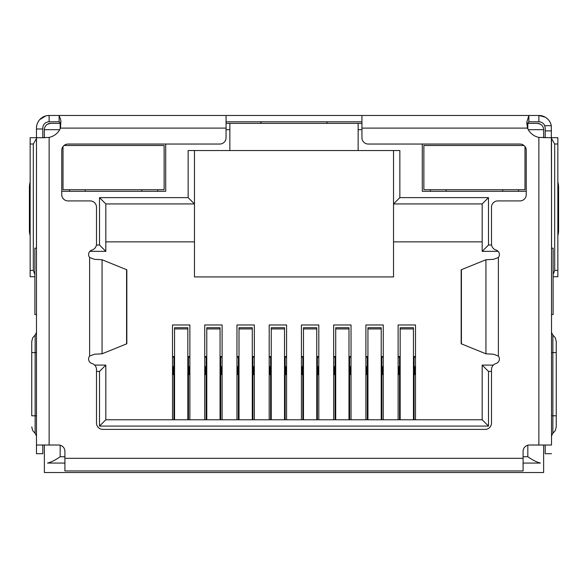 <?xml version="1.0" encoding="UTF-8"?>
<svg xmlns="http://www.w3.org/2000/svg" width="588" height="588" viewBox="0 0 588 588"><rect width="100%" height="100%" fill="white"/><g stroke="black" fill="none" stroke-linecap="round" stroke-linejoin="round"><path stroke-width="0.88" d="M537.314 123.362A6.321 6.321 0 0 1 543.628 129.683A6.321 6.321 0 0 0 537.314 123.362L527.833 123.362L537.314 123.362L540.475 124.215M60.167 128.809L60.167 123.362L50.686 123.362L60.807 123.362M226.064 123.362L361.936 123.362M527.076 123.362L527.833 123.362L527.833 128.809M44.372 137.724L44.372 129.683A6.321 6.321 0 0 1 50.686 123.362L47.525 124.215M358.143 123.362L358.143 150.543L229.857 150.543L229.857 123.362M393.534 150.543L393.534 276.933L194.466 276.933L194.466 150.543M543.628 445.02L543.628 472.531L44.372 472.531L44.372 445.02M528.289 129.683L543.628 129.683L543.628 137.724M422.294 144.045L422.294 191.306L526.253 191.306M61.747 191.306L165.706 191.306L165.706 144.045M358.143 150.543L399.855 150.543L399.855 197.627L488.488 197.627L488.488 245.02L491.583 245.02M491.495 371.418L488.488 371.418L488.488 426.087L99.512 426.087L99.512 371.418L96.506 371.418M96.417 245.02L99.512 245.02L99.512 197.627L188.145 197.627L188.145 150.543L229.857 150.543M399.855 197.627L393.534 203.94L482.175 203.94L482.175 251.341L498.117 251.341M188.145 197.627L194.466 203.94L105.825 203.94L99.512 197.627M36.485 248.18L34.89 248.18L34.89 314.536L36.485 314.536M64.908 463.057L47.525 463.057C51.185 462.227 55.397 460.117 60.167 456.736L64.908 456.736M551.515 314.536L553.11 314.536L553.11 248.18L551.515 248.18M523.092 456.736L527.833 456.736C532.603 460.117 536.822 462.227 540.475 463.057L523.092 463.057M99.512 245.02L105.825 251.341L105.825 203.94M89.883 251.341L105.825 251.341M99.512 371.418L105.825 365.097L94.639 365.097M99.512 426.087L105.825 419.766L105.825 365.097M488.488 426.087L482.175 419.766L105.825 419.766M488.488 371.418L482.175 365.097L482.175 419.766M493.361 365.097L482.175 365.097M488.488 245.02L482.175 251.341M488.488 197.627L482.175 203.94M393.534 241.859L482.175 241.859M105.825 241.859L194.466 241.859M172.504 419.766L172.504 324.966L189.88 324.966L189.88 419.766M204.734 419.766L204.734 324.966L222.11 324.966L222.11 419.766M236.964 419.766L236.964 324.966L254.347 324.966L254.347 419.766M269.194 419.766L269.194 324.966L286.576 324.966L286.576 419.766M301.423 419.766L301.423 324.966L318.806 324.966L318.806 419.766M333.653 419.766L333.653 324.966L351.036 324.966L351.036 419.766M365.89 419.766L365.89 324.966L383.266 324.966L383.266 419.766M398.12 419.766L398.12 324.966L415.495 324.966L415.495 419.766M398.12 356.563L400.171 356.563M413.445 356.563L415.495 356.563M415.495 366.677L414.077 366.677M415.495 374.578L414.709 374.578L414.709 366.677M399.539 366.677L398.907 366.677L398.907 374.578L398.12 374.578M398.907 366.677L398.12 366.677M365.89 356.563L367.941 356.563M381.215 356.563L383.266 356.563M383.266 366.677L381.847 366.677M383.266 374.578L382.479 374.578L382.479 366.677M367.309 366.677L366.677 366.677L366.677 374.578L365.89 374.578M366.677 366.677L365.89 366.677M333.653 356.563L335.711 356.563M348.985 356.563L351.036 356.563M351.036 366.677L349.617 366.677M351.036 374.578L350.25 374.578L350.25 366.677M335.079 366.677L334.447 366.677L334.447 374.578L333.653 374.578M334.447 366.677L333.653 366.677M301.423 356.563L303.481 356.563M316.748 356.563L318.806 356.563M318.806 366.677L317.38 366.677M318.806 374.578L318.012 374.578L318.012 366.677M302.849 366.677L302.217 366.677L302.217 374.578L301.423 374.578M302.217 366.677L301.423 366.677M269.194 356.563L271.252 356.563M284.519 356.563L286.576 356.563M286.576 366.677L285.151 366.677M286.576 374.578L285.783 374.578L285.783 366.677M270.62 366.677L269.988 366.677L269.988 374.578L269.194 374.578M269.988 366.677L269.194 366.677M236.964 356.563L239.015 356.563M252.289 356.563L254.347 356.563M254.347 366.677L252.921 366.677M254.347 374.578L253.553 374.578L253.553 366.677M238.383 366.677L237.75 366.677L237.75 374.578L236.964 374.578M237.75 366.677L236.964 366.677M204.734 356.563L206.785 356.563M220.059 356.563L222.11 356.563M222.11 366.677L220.691 366.677M222.11 374.578L221.323 374.578L221.323 366.677M206.153 366.677L205.521 366.677L205.521 374.578L204.734 374.578M205.521 366.677L204.734 366.677M172.504 356.563L174.555 356.563M187.829 356.563L189.88 356.563M189.88 366.677L188.461 366.677M189.88 374.578L189.093 374.578L189.093 366.677M173.923 366.677L173.291 366.677L173.291 374.578L172.504 374.578M173.291 366.677L172.504 366.677M188.461 419.766L188.461 357.195L187.829 357.195M174.555 357.195L173.923 357.195L173.923 419.766M187.829 419.766L187.829 327.707L174.555 327.707L174.555 419.766M173.923 357.195L172.504 357.195M189.88 357.195L188.461 357.195M220.691 419.766L220.691 357.195L220.059 357.195M206.785 357.195L206.153 357.195L206.153 419.766M220.059 419.766L220.059 327.707L206.785 327.707L206.785 419.766M206.153 357.195L204.734 357.195M222.11 357.195L220.691 357.195M252.921 419.766L252.921 357.195L252.289 357.195M239.015 357.195L238.383 357.195L238.383 419.766M252.289 419.766L252.289 327.707L239.015 327.707L239.015 419.766M238.383 357.195L236.964 357.195M254.347 357.195L252.921 357.195M285.151 419.766L285.151 357.195L284.519 357.195M271.252 357.195L270.62 357.195L270.62 419.766M284.519 419.766L284.519 327.707L271.252 327.707L271.252 419.766M270.62 357.195L269.194 357.195M286.576 357.195L285.151 357.195M317.38 419.766L317.38 357.195L316.748 357.195M303.481 357.195L302.849 357.195L302.849 419.766M316.748 419.766L316.748 327.707L303.481 327.707L303.481 419.766M302.849 357.195L301.423 357.195M318.806 357.195L317.38 357.195M349.617 419.766L349.617 357.195L348.985 357.195M335.711 357.195L335.079 357.195L335.079 419.766M348.985 419.766L348.985 327.707L335.711 327.707L335.711 419.766M335.079 357.195L333.653 357.195M351.036 357.195L349.617 357.195M381.847 419.766L381.847 357.195L381.215 357.195M367.941 357.195L367.309 357.195L367.309 419.766M381.215 419.766L381.215 327.707L367.941 327.707L367.941 419.766M367.309 357.195L365.89 357.195M383.266 357.195L381.847 357.195M414.077 419.766L414.077 357.195L413.445 357.195M400.171 357.195L399.539 357.195L399.539 419.766M413.445 419.766L413.445 327.707L400.171 327.707L400.171 419.766M399.539 357.195L398.12 357.195M415.495 357.195L414.077 357.195M361.936 115.468L361.936 137.724A6.321 6.321 0 0 0 368.257 144.045L519.932 144.045A6.321 6.321 0 0 1 526.253 150.366L526.253 194.599A6.321 6.321 0 0 1 519.932 200.92L497.815 200.92A6.321 6.321 0 0 0 491.495 207.241L491.495 243.976A6.321 6.321 0 0 0 496.007 250.032A4.741 4.741 0 0 1 498.374 257.507L493.538 259.315L485.931 259.756L461.168 269.789L461.168 343.767L485.931 353.8L493.538 354.241L498.374 356.049A4.741 4.741 0 0 1 496.007 363.524A6.321 6.321 0 0 0 491.495 369.58L491.495 423.059A6.321 6.321 0 0 1 485.173 429.38L102.826 429.38A6.321 6.321 0 0 1 96.506 423.059L96.506 369.58A6.321 6.321 0 0 0 91.993 363.524A4.741 4.741 0 0 1 89.626 356.049L94.462 354.241L102.069 353.8L126.832 343.767L126.832 269.789L102.069 259.756L94.462 259.315L89.626 257.507A4.741 4.741 0 0 1 91.993 250.032A6.321 6.321 0 0 0 96.506 243.976L96.506 207.241A6.321 6.321 0 0 0 90.184 200.92L68.068 200.92A6.321 6.321 0 0 1 61.747 194.599L61.747 150.366A6.321 6.321 0 0 1 68.068 144.045L219.743 144.045A6.321 6.321 0 0 0 226.064 137.724L226.064 115.468L538.895 115.468A12.642 12.642 0 0 1 551.301 125.707L544.738 125.707L545.208 128.103L545.208 137.724M551.515 138.864L551.515 445.02L538.873 445.02L538.873 137.401A15.803 15.803 0 0 1 527.51 128.103L526.76 122.37L528.869 115.468L528.869 121.789L538.895 121.789A6.321 6.321 0 0 1 544.738 125.707M42.792 137.724L42.792 128.103A6.321 6.321 0 0 1 49.105 121.789L49.105 115.468L47.165 115.616M42.792 128.993L36.471 128.993L36.471 128.103A12.642 12.642 0 0 1 49.105 115.468L55.426 115.468M551.301 125.707L551.515 194.231M545.304 117.218L538.895 115.468L538.895 121.789M36.485 194.231L36.471 128.993M36.471 194.231L36.485 195.37M547.538 118.886L546.054 117.696M45.798 115.909L39.756 119.599M551.515 195.37L551.529 194.231M226.064 121.789L361.936 121.789M49.105 115.468L59.131 115.468L59.131 121.789L60.821 123.179M49.105 121.789L59.131 121.789M260.33 123.362L261.065 122.451M326.862 122.547L327.531 123.362M526.841 124.303L528.869 121.789M42.806 137.724L49.127 137.401A15.803 15.803 0 0 0 60.49 128.103L60.887 120.356L59.131 115.468L226.064 115.468M42.792 137.688A6.321 6.321 0 0 0 44.372 137.482M543.628 137.482A6.321 6.321 0 0 0 545.208 137.688M34.89 274.567L33.31 270.399L30.15 270.399L30.15 144.001L33.31 144.001L36.471 138.533M33.31 270.399L33.31 144.001M551.529 138.533L554.69 144.001L554.69 270.399L553.11 274.567M554.69 144.001L557.85 144.001L557.85 270.399L554.69 270.399M557.85 276.72L553.11 276.72L557.85 276.72L557.85 270.399M30.15 270.399L30.15 276.72L34.89 276.72M36.471 137.688L30.15 137.688L30.15 144.001M30.15 229.643L29.4 229.643L29.4 187.998A6.321 1.316 90 0 1 30.15 182.287L30.15 178.767M36.471 248.18L36.471 195.37M557.85 185.08L557.85 178.767M557.85 144.001L557.85 137.688L551.529 137.688M551.529 195.37L551.529 248.18M36.485 138.864L36.485 445.02L58.587 445.02A6.321 6.321 0 0 1 64.908 451.341L64.908 470.951L523.092 470.951L523.092 451.341A6.321 6.321 0 0 1 529.413 445.02L538.873 445.02M29.4 229.643A6.321 1.316 90 0 0 30.15 235.354M557.85 235.354A6.321 1.316 -90 0 0 558.6 229.643L557.85 229.643M557.85 187.998L558.6 187.998L558.6 229.643M558.6 187.998A6.321 1.316 -90 0 0 557.85 182.287M551.515 445.02L551.515 137.724L538.873 137.401M36.485 445.02L36.485 453.715L42.806 453.715L42.806 445.02M44.967 137.724L36.485 137.724M545.194 445.02L545.194 453.715L551.515 453.715M556.248 415.797L556.248 341.54L556.248 352.594L552.867 352.594L552.867 415.797L556.248 415.797L556.248 426.851L556.248 415.797M551.529 237.251L551.529 238.801M31.752 415.797L31.752 341.54L31.752 352.594L35.133 352.594L35.133 415.797L31.752 415.797M64.048 145.486L164.126 145.486L164.126 189.726L63.012 189.726L63.012 146.574M157.65 189.726L157.65 191.306M141.855 191.306L141.855 189.726M85.289 189.726L85.289 191.306M69.487 191.306L69.487 189.726M523.952 145.486L423.875 145.486L423.875 189.726L524.988 189.726L524.988 146.574M518.513 189.726L518.513 191.306M502.711 191.306L502.711 189.726M446.145 189.726L446.145 191.306M430.35 191.306L430.35 189.726M59.711 129.683L44.372 129.683A6.321 6.321 0 0 1 50.686 123.362M358.143 129.683L361.936 129.683M226.064 129.683L229.857 129.683M60.167 445.226L60.167 456.736M527.833 456.736L527.833 445.226M188.461 376.158L187.829 376.158M174.555 376.158L173.923 376.158M187.829 328.935L174.555 328.935M220.691 376.158L220.059 376.158M206.785 376.158L206.153 376.158M220.059 328.935L206.785 328.935M252.921 376.158L252.289 376.158M239.015 376.158L238.383 376.158M252.289 328.935L239.015 328.935M285.151 376.158L284.519 376.158M271.252 376.158L270.62 376.158M284.519 328.935L271.252 328.935M317.38 376.158L316.748 376.158M303.481 376.158L302.849 376.158M316.748 328.935L303.481 328.935M349.617 376.158L348.985 376.158M335.711 376.158L335.079 376.158M348.985 328.935L335.711 328.935M381.847 376.158L381.215 376.158M367.941 376.158L367.309 376.158M381.215 328.935L367.941 328.935M414.077 376.158L413.445 376.158M400.171 376.158L399.539 376.158M413.445 328.935L400.171 328.935M545.208 130.881L551.529 130.881M126.589 343.921L126.589 269.635M461.411 269.635L461.411 343.921M102.069 353.8L102.069 259.756M485.931 259.756L485.931 353.8M60.49 128.103L226.064 128.103M89.626 356.049L89.626 257.507M498.374 257.507L498.374 356.049M361.936 128.103L527.51 128.103M64.908 458.317L523.092 458.317M29.4 187.998L30.15 187.998M49.127 137.401L49.127 445.02M551.515 415.797L552.867 415.797L552.867 433.334L555.351 430.512L556.248 426.851M556.248 341.54L555.351 337.88L552.867 335.057L552.867 352.594L551.515 352.594M31.752 426.851L32.649 430.512L35.133 433.334L35.133 335.057L32.649 337.88L31.752 341.54M35.133 352.594L36.485 352.594M35.133 415.797L36.485 415.797M552.867 335.057L551.515 332.463M552.867 433.334L551.515 435.928M35.133 335.057L36.485 332.463M35.133 433.334L36.485 435.928"/></g></svg>
